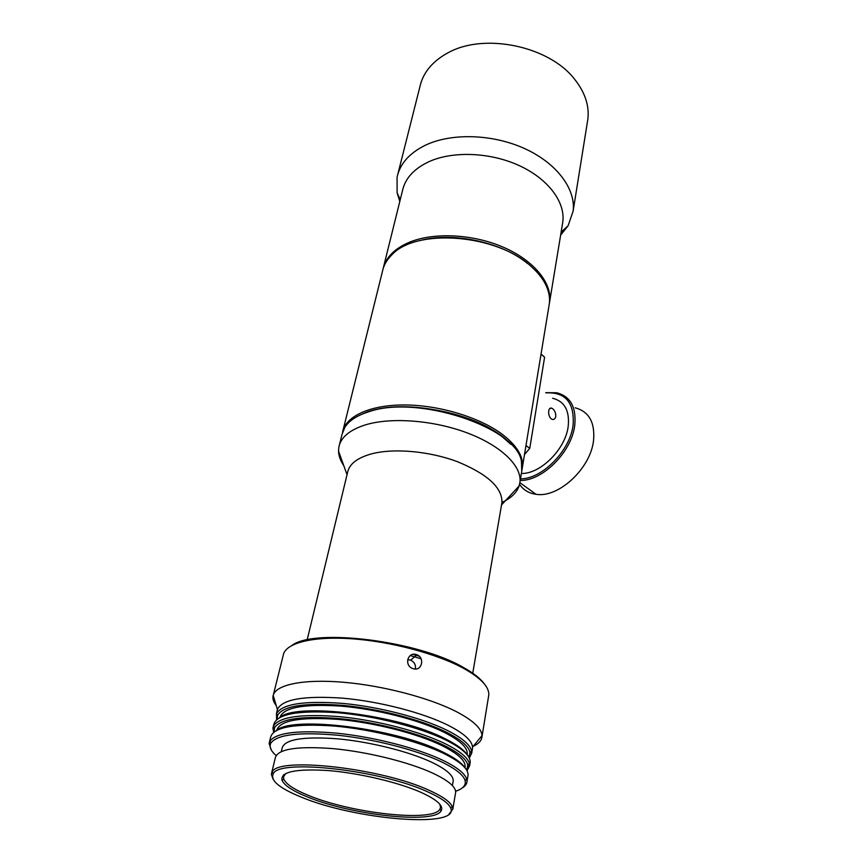 <?xml version="1.0" encoding="UTF-8"?>
<svg xmlns="http://www.w3.org/2000/svg" width="863" height="863" viewBox="0 0 863 863"><rect width="100%" height="100%" fill="white"/><g stroke="black" fill="none" stroke-linecap="round" stroke-linejoin="round"><path stroke-width="1.29" d="M527.466 263.452C501.414 241.845 451.716 231.424 419.148 240.82C451.716 231.424 501.414 241.845 527.466 263.452M382.989 269.159C385.545 257.703 394.305 248.749 409.267 242.298C433.809 232.093 472.827 233.97 503.334 247.217C533.906 260.453 552.083 282.945 549.666 301.683L549.321 303.808M587.39 122.093L587.854 119.234C589.451 105.696 585.028 92.341 574.564 79.191C549.127 45.966 483.809 32.406 447.746 52.956L445.319 54.293C431.241 62.729 422.762 73.592 419.871 86.883L397.854 174.078M562.406 224.326L562.816 221.845C565.416 202.093 548.221 178.824 519.008 165.491C489.839 152.136 452.32 150.82 428.436 161.91C413.679 169.019 404.995 178.695 402.406 190.96L383.571 266.872M560.626 235.135L568.102 225.75L573.108 211.165C575.923 189.267 557.099 163.452 524.952 148.727C492.87 133.981 451.576 132.729 425.427 145.2C409.407 153.107 399.947 163.797 397.056 177.26L397.12 192.816L399.806 201.435M548.965 305.934L549.353 303.593C550.087 297.53 548.89 291.284 545.783 284.833C542.773 278.706 538.134 272.805 531.856 267.131C497.822 234.121 415.815 227.67 391.575 255.135C386.656 260.043 383.614 265.48 382.438 271.446L343.107 430.001M510.885 444.359L501.187 435.804C468.415 409.871 394.855 398.372 362.73 413.895L370.044 411.22C409.321 397.767 486.7 416.171 510.885 444.359M342.535 432.266C345.373 416.376 369.979 404.758 404.758 404.952C439.483 405.114 479.882 417.444 502.406 434.402C516.797 445.524 523.474 456.387 522.449 466.98L522.093 469.105M440.648 806.873L441.252 806.441M521.748 471.23L521.446 461.327C516.808 427.595 417.972 394.402 368.879 411.727C357.12 415.405 349.116 420.605 344.833 427.325L341.985 434.521L339.418 444.887M501.673 504.014L501.964 502.352C502.212 487.552 487.358 474.003 457.401 461.683C428.857 450.961 392.924 447.908 370.734 454.078C356.872 458.113 349.137 464.294 347.541 472.611L307.163 639.882M501.953 502.417C511.015 498.221 516.732 492.719 519.127 485.923L519.968 482.061C521.878 466.096 501.371 445.88 467.703 433.086C434.078 420.281 391.705 416.98 365.761 424.769C349.763 429.785 340.788 437.261 338.846 447.174L338.544 451.155C338.706 455.912 340.454 460.756 343.787 465.664M283.377 775.082L283.776 775.718M416.149 654.499L416.915 654.758C425.179 657.789 421.791 671.5 413.366 668.739L412.298 668.35C404.057 665.157 407.821 651.835 416.149 654.499M415.405 668.998C415.923 664.963 414.369 662.007 410.734 660.152L407.67 659.645M419.191 656.204L413.043 654.348M410.259 655.546L421.09 658.814M306.807 796.668C292.535 790.842 284.272 785.373 282.018 780.281C280.389 771.792 295.836 768.555 328.372 770.562C359.353 773.097 398.544 782.363 421.036 792.374C437.228 799.785 443.916 805.966 441.09 810.918C434.089 824.435 350.184 814.963 306.807 796.668M285.631 773.561L283.485 776.948L283.776 779.095C285.966 784.111 294.056 789.494 308.069 795.233C350.648 813.259 433.129 822.515 439.936 809.17L440.583 807.207L439.785 804.197M300.723 796.894C354.736 819.796 460.745 828.825 450.637 807.908C448.577 803.183 441.122 797.919 428.253 792.105C381.716 770.152 278.771 758.588 273.291 773.755C270.022 780.335 279.159 788.048 300.723 796.894M273.107 779.278L271.327 774.24L272.223 771.964C277.692 756.452 382.395 768.167 429.645 790.54C442.697 796.463 450.259 801.824 452.32 806.646L452.805 809.192L449.008 814.208M292.147 645.265C315.124 628.07 418.102 640.864 463.258 667.369C473.409 673.011 480.432 678.523 484.337 683.917M488.534 696.549L488.782 695.028C489.299 687.034 481.079 678.232 464.111 668.631C437.476 653.895 390.497 641.338 351.036 638.728C311.511 636.085 284.844 643.399 283.204 655.438L273.398 694.726M276.376 730.432C292.546 715.481 396.387 728.372 442.633 751.921C454.445 757.66 461.985 763.054 465.243 768.113M467.865 776.312L468.07 775.114C468.339 768.782 460.141 761.522 443.485 753.334C417.487 740.832 372.244 729.408 334.564 726.063C294.919 723.323 273.614 726.991 270.658 737.099L269.429 742.115M466.786 770.335L467.757 764.877C466.257 758.955 458.275 752.417 443.809 745.276C419.213 733.302 377.131 722.363 340.917 718.75C302.708 715.61 280.594 718.588 274.585 727.682L274.056 731.9M273.636 732.234L272.913 727.962L273.528 725.934C279.59 716.668 302.007 713.615 340.777 716.775C377.541 720.422 420.259 731.544 445.189 743.723C459.85 750.993 467.929 757.638 469.418 763.658L469.612 765.837L467.034 770.799M279.849 717.39C296.883 702.234 399.396 714.909 444.984 738.652C456.451 744.338 463.852 749.72 467.196 754.812M467.962 766.959L469.591 764.64M469.99 763.518L470.195 762.288C470.497 755.772 462.385 748.35 445.837 740.044C420.022 727.336 375.038 715.88 337.541 712.698C298.059 710.13 276.807 714.046 273.776 724.467L273.258 726.56M455.61 791.263C463.14 788.739 466.279 785.114 465.028 780.379C463.258 774.737 455.222 768.469 440.917 761.598C416.246 749.925 374.197 739.073 337.897 735.244C299.601 731.846 277.271 734.424 270.896 743C268.986 746.668 270.723 750.842 276.106 755.535M271.219 749.839L269.094 743.464L269.828 741.241C276.257 732.493 298.911 729.839 337.767 733.27C374.607 737.131 417.293 748.167 442.298 760.044C456.797 767.034 464.93 773.399 466.7 779.149L466.991 781.576C466.807 784.014 465.243 786.117 462.32 787.887M469.019 757.509L469.957 752.353C468.685 746.204 460.745 739.451 446.16 732.072C421.619 719.861 379.515 708.847 343.355 705.416C305.222 702.493 283.301 705.794 277.573 715.308L277.088 719.181M276.602 719.591L276.516 713.582C282.287 703.884 304.52 700.508 343.215 703.442C379.903 706.905 422.654 718.102 447.53 730.519C462.309 738.027 470.335 744.898 471.608 751.155L471.727 753.108L469.299 758.07M276.818 730.141C280.011 720.389 300.464 716.797 338.188 719.375C374.013 722.514 416.861 733.399 441.586 745.427C457.552 753.345 465.394 760.411 465.125 766.614L464.952 767.671M279.936 717.336C283.56 707.412 304.11 703.69 341.586 706.161C377.163 709.213 419.494 720.087 443.949 732.234C459.796 740.281 467.563 747.498 467.261 753.874L467.142 754.726M276.365 713.981L277.422 709.548C282.018 699.31 303.787 695.513 342.73 698.167C379.677 701.414 423.258 712.752 448.426 725.427C463.938 733.377 471.975 740.616 472.536 747.121L472.331 749.462M471.619 751.22L470.076 753.237M276.246 705.6C273.69 702.32 272.611 699.235 272.988 696.344L273.193 695.373C275.901 684.672 303.334 678.868 343.118 682.223C382.848 685.546 429.72 697.876 456.57 711.759C473.107 720.476 481.586 728.415 482.018 735.589L482.007 736.592C481.63 740.551 478.685 743.809 473.161 746.376M271.597 773.119L275.351 757.682C277.951 748.933 297.293 745.923 333.366 748.653C367.627 751.856 408.857 762.094 432.773 773.162C448.221 780.454 455.847 786.862 455.653 792.396L455.481 793.442M281.316 751.544L282.19 747.951C284.725 739.386 303.107 736.333 337.304 738.793C369.752 741.727 408.771 751.468 431.478 762.137C446.182 769.203 453.431 775.449 453.226 780.886L453.043 781.91M273.787 726.376L274.305 728.329M548.739 410.907C548.372 414.164 549.181 416.807 551.166 418.825L552.309 419.429C554.111 419.752 555.254 418.771 555.761 416.484C555.912 413.312 554.898 410.734 552.719 408.771L551.586 408.123C550.098 407.746 549.148 408.674 548.739 410.907M519.569 484.37C523.366 489.99 528.846 493.302 536.009 494.283C558.437 498.264 590.68 468.469 593.55 440.454C595.114 422.439 588.987 411.554 575.19 407.811M520.486 478.889C542.234 478.987 570.119 450.713 573.108 425.103C574.564 402.633 565.524 391.899 546.02 392.902M545.707 392.665L556.689 392.741C570.465 396.354 576.484 407.239 574.736 425.405C571.673 451.921 542.536 481.079 520.227 480.443M552.633 398.253C564.575 401.327 569.763 410.702 568.199 426.376C565.502 449.127 540.508 474.067 521.381 473.474M525.977 445.535L529.763 448.372L524.488 454.564M541.047 353.992L544.596 357.206L541.015 354.218M524.521 454.402L529.763 448.372L544.596 357.206M562.816 221.845L549.666 301.683M561.112 232.136L568.102 225.75M587.854 119.234L573.108 211.165M400.238 199.655L397.12 192.816M522.449 466.98L549.353 303.593M501.964 502.352L472.741 673.205M501.511 504.974L519.127 485.923M522.083 469.202L519.968 482.061M347.045 474.693L338.544 451.155M410.734 660.152L416.915 654.758M283.776 779.095L282.018 780.281M450.637 807.908L452.32 806.646M467.757 764.877L469.418 763.658M465.028 780.379L466.7 779.149M469.957 752.353L471.608 751.155M466.991 781.576L468.07 775.114M464.941 767.66L465.125 766.614M469.612 765.837L470.195 762.288M467.12 754.694L467.261 753.874M471.727 753.108L472.536 748.189M472.536 747.121L482.018 735.589M482.007 736.592L488.782 695.028M283.485 776.948L284.056 774.521M452.805 809.192L455.653 792.396M452.417 785.61L453.226 780.886M440.583 807.207L440.853 805.686M272.988 696.344L273.215 695.449M277.422 709.548L273.193 695.373M277.573 715.308L276.516 713.582M270.896 743L269.828 741.241M274.585 727.682L273.528 725.934M273.291 773.755L272.223 771.964M439.936 809.17L441.09 810.918M549.623 408.663L551.586 408.123M519.893 482.676L536.009 494.283"/></g></svg>
